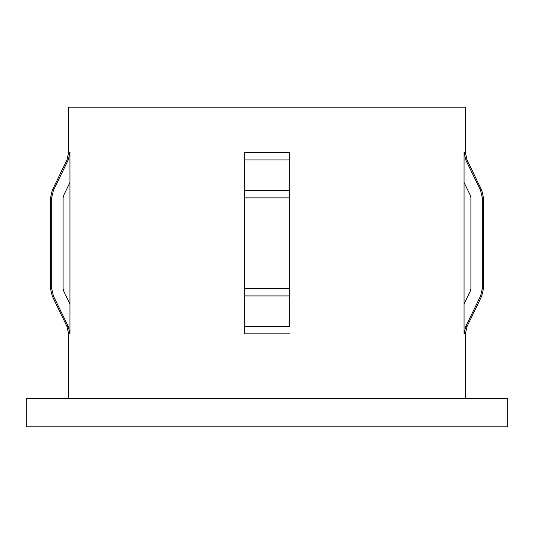 <?xml version="1.0" encoding="UTF-8"?>
<svg xmlns="http://www.w3.org/2000/svg" width="534" height="534" viewBox="0 0 534 534"><rect width="100%" height="100%" fill="white"/><g stroke="black" fill="none" stroke-linecap="round" stroke-linejoin="round"><path stroke-width="0.8" d="M464.059 303.919L464.059 152.517L465.761 159.913L480.607 190.464L482.309 197.86L482.309 288.534L480.607 295.929L465.761 326.481L464.059 333.877L464.059 303.919L470.341 291.003L470.908 288.534L470.908 197.86L470.341 195.391L465.354 185.138M465.761 159.913L467.05 159.913L465.361 152.517L465.361 107.18L68.639 107.18L68.639 152.517L66.95 159.913L52.192 190.464L53.393 190.464L68.239 159.913L69.941 152.517L68.639 152.517M289.668 333.877L244.332 333.877L244.332 326.481L289.668 326.481L289.668 152.517L244.332 152.517L244.332 159.913L244.332 152.517M507.3 398.484L26.7 398.484L26.7 426.82L507.3 426.82L507.3 398.484M244.332 326.481L244.332 159.913L289.668 159.913L289.668 152.517M69.941 182.474L63.659 195.391L63.092 197.86L63.092 288.534L63.659 291.003L69.941 303.919L69.941 152.517M470.341 195.391L464.059 182.474M69.941 303.919L69.941 333.877L68.239 326.481L53.393 295.929L51.691 288.534L51.691 197.86L53.393 190.464M63.659 195.391L63.092 197.86M465.361 152.517L464.059 152.517M465.361 398.484L465.361 333.877L464.059 333.877M289.668 295.929L244.332 295.929M465.361 333.877L467.05 326.481L465.761 326.481M467.05 326.481L481.808 295.929L480.607 295.929M467.05 159.913L481.808 190.464L483.497 197.86L483.497 288.534L482.309 288.534M483.497 197.86L482.309 197.86M481.808 190.464L480.607 190.464M289.668 288.534L244.332 288.534M289.668 197.86L244.332 197.86M289.668 190.464L244.332 190.464M68.239 326.481L66.95 326.481L68.639 333.877L68.639 398.484M69.941 333.877L68.639 333.877M53.393 295.929L52.192 295.929L50.503 288.534L51.691 288.534M51.691 197.86L50.503 197.86L50.503 288.534M68.239 159.913L66.95 159.913M483.497 288.534L481.808 295.929M66.95 326.481L52.192 295.929M50.503 197.86L52.192 190.464"/></g></svg>
